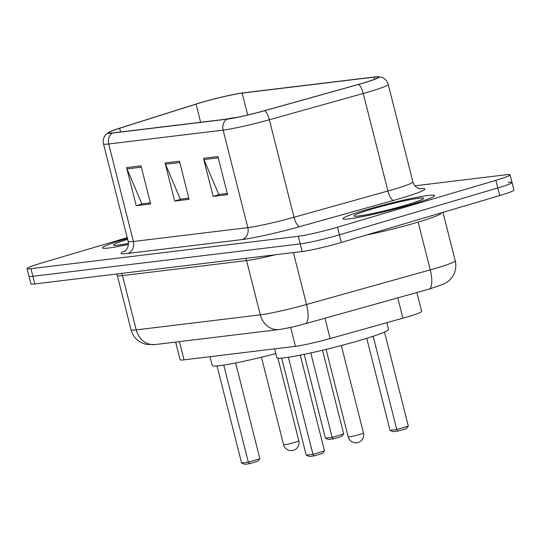 <?xml version="1.0" encoding="UTF-8"?>
<svg xmlns="http://www.w3.org/2000/svg" width="541" height="541" viewBox="0 0 541 541"><rect width="100%" height="100%" fill="white"/><g stroke="black" fill="none" stroke-linecap="round" stroke-linejoin="round"><path stroke-width="0.81" d="M416.861 292.525L421.635 311.4A29.545 2.11 165.8 0 1 402.903 318.203L330.118 338.558A29.545 2.11 165.8 0 1 295.46 346.335L184.021 359.839A29.545 2.11 165.8 0 1 180.126 359.758L175.649 342.068M127.236 237.661L41.265 263.109A29.545 2.11 -14.2 0 0 27.05 268.606L30.905 283.842A29.545 2.11 -14.2 0 0 34.8 283.924L302.155 251.518A29.545 2.11 -14.2 0 0 341.337 242.449L499.735 195.565A29.545 2.11 -14.2 0 0 513.95 190.06L512.023 182.445A29.545 2.11 -14.2 0 0 508.127 182.364M28.977 276.221A29.545 2.11 -14.2 0 0 32.873 276.302L300.228 243.903A29.545 2.11 -14.2 0 0 339.403 234.828L497.808 187.943A29.545 2.11 -14.2 0 0 512.023 182.445A29.545 2.11 -14.2 0 1 497.808 187.943L339.403 234.828A29.545 2.11 -14.2 0 1 300.228 243.903L32.873 276.302A29.545 2.11 -14.2 0 1 28.977 276.221M125.275 239.081A47.27 3.381 -14.2 0 0 102.526 247.879A47.27 3.381 -14.2 0 0 128.447 244.437A47.27 3.381 -14.2 0 1 102.526 247.879A47.27 3.381 -14.2 0 1 125.275 239.081A47.27 3.381 -14.2 0 1 127.433 238.446A47.27 3.381 -14.2 0 0 125.275 239.081M365.709 209.942A47.27 3.381 -14.2 0 0 342.96 218.74A47.27 3.381 -14.2 0 0 411.87 204.349A47.27 3.381 -14.2 0 0 434.619 195.551A47.27 3.381 -14.2 0 0 365.709 209.942A47.27 3.381 -14.2 0 0 342.96 218.74A47.27 3.381 -14.2 0 0 411.87 204.349A47.27 3.381 -14.2 0 0 434.619 195.551A47.27 3.381 -14.2 0 0 365.709 209.942M200.38 102.79A31.513 2.252 165.8 0 1 242.172 93.113L374.115 77.126A31.513 2.252 165.8 0 1 378.267 77.207A31.513 2.252 165.8 0 1 358.291 84.457L264.4 110.722A31.513 2.252 165.8 0 1 227.43 119.013L112.981 132.883A31.513 2.252 165.8 0 1 108.829 132.802A31.513 2.252 165.8 0 1 119.642 128.264L196.031 104.122A31.513 2.252 165.8 0 1 200.38 102.79M199.994 102.837A32.304 2.313 -14.2 0 0 195.538 104.203L119.148 128.339A32.304 2.313 -14.2 0 0 108.883 132.2A32.304 2.313 -14.2 0 0 112.318 133.079L226.767 119.209A32.304 2.313 -14.2 0 0 264.664 110.709L358.555 84.443A32.304 2.313 -14.2 0 0 377.936 76.707A32.304 2.313 -14.2 0 0 374.778 76.93L242.828 92.917A32.304 2.313 -14.2 0 0 199.994 102.837M27.05 268.606A29.545 2.11 -14.2 0 0 30.945 268.681L298.301 236.282A29.545 2.11 -14.2 0 0 337.476 227.206L495.881 180.322A29.545 2.11 -14.2 0 0 510.095 174.824A29.545 2.11 -14.2 0 0 506.2 174.75L414.906 185.813M140.998 165.877L150.635 203.971L136.21 205.722L126.574 167.629L140.998 165.877M217.935 156.552L227.578 194.645L213.147 196.397L203.511 158.303L217.935 156.552M179.47 161.218L189.107 199.311L174.682 201.056L165.039 162.963L179.47 161.218M150.357 202.848L142.804 203.727M227.294 193.529L219.741 194.402M188.823 198.189L181.269 199.068M174.682 201.056L181.282 199.102M188.816 198.148L180.322 199.183L165.478 164.254A7.878 6.857 -96.9 0 1 165.039 162.963M213.147 196.397L219.747 194.442M227.281 193.489L218.787 194.517L203.943 159.595A7.878 6.857 -96.9 0 1 203.511 158.303M136.21 205.722L142.81 203.768M150.344 202.814L141.85 203.842L127.007 168.92A7.878 6.857 -96.9 0 1 126.574 167.629M209.989 356.688L212.214 365.466A57.617 4.118 -14.2 0 0 275.815 353.591M233.692 118.012A26.59 1.9 -14.2 0 0 227.044 119.061M310.777 352.928L332.147 437.365L343.697 433.95L341.567 436.459L333.317 438.9L332.147 437.365L325.411 438.183L304.198 354.328M343.697 433.95L322.517 350.243M333.317 438.9L328.509 439.481L325.411 438.183M223.758 365.074L248.326 462.176L259.876 458.761L257.746 461.27L249.496 463.711L248.326 462.176L241.597 462.995L217.029 365.905M259.876 458.761L235.633 362.957M249.496 463.711L244.688 464.293L241.597 462.995M366.433 235.017A49.245 3.523 -14.2 0 0 417.409 222.324A49.245 3.523 -14.2 0 0 441.104 213.161L441.043 212.931M274.618 348.857L276.843 357.635A57.617 4.118 -14.2 0 0 360.827 340.093A57.617 4.118 -14.2 0 0 388.546 329.368L386.856 322.686M373.168 336.245L396.776 429.534L408.327 426.119L406.196 428.628L397.946 431.069L396.776 429.534L390.041 430.352L366.751 338.301M408.327 426.119L384.523 332.046M397.946 431.069L393.138 431.65L390.041 430.352M288.387 357.243L312.955 454.345L324.505 450.93L322.375 453.439L314.125 455.88L312.955 454.345L306.22 455.164L281.658 358.074M324.505 450.93L300.262 355.126M314.125 455.88L309.317 456.462L306.22 455.164M179.402 341.608L184.021 359.839M290.673 327.4L295.46 346.335M324.972 318.223L330.118 338.558M397.757 297.868L402.903 318.203M293.391 252.586L306.524 304.482A19.699 6.458 74.4 0 1 305.219 323.748C295.028 326.581 286.351 328.502 279.176 329.516L155.098 344.556L146.658 344.441L143.067 343.4C136.873 340.803 132.863 336.265 131.037 329.78A39.392 2.813 -14.2 0 0 136.231 329.888L260.309 314.848A39.392 2.813 -14.2 0 0 306.524 304.482L430.251 269.878A39.392 2.813 -14.2 0 0 436.276 268.147A39.392 2.813 -14.2 0 0 455.231 260.809L442.971 212.363M418.166 222.101L430.251 269.878A19.699 6.458 74.4 0 1 428.952 289.144L305.219 323.748M34.8 283.924L30.945 268.681M499.735 195.565L495.881 180.322M341.337 242.449L337.476 227.206M302.155 251.518L298.301 236.282M155.098 344.556A19.699 17.15 -96.9 0 1 136.231 329.888L122.489 275.606A39.392 2.813 165.8 0 1 117.302 275.497L116.626 274.003M279.176 329.516A19.699 17.15 -96.9 0 1 260.309 314.848L246.574 260.566L122.489 275.606A4.923 4.287 83.1 0 0 121.373 273.428M275.2 254.791A39.392 2.813 165.8 0 1 246.574 260.566A4.923 4.287 83.1 0 0 245.452 258.388M242.172 93.113L247.71 115.017M419.674 188.762A49.245 3.523 165.8 0 1 401.158 198.209A49.245 3.523 165.8 0 1 393.632 200.373L299.741 226.632A49.245 3.523 165.8 0 1 241.976 239.589L127.527 253.459A49.245 3.523 165.8 0 1 125.465 250.625M358.555 84.443A9.846 3.232 74.4 0 1 363.241 93.478L387.917 191A39.392 2.813 -14.2 0 0 393.943 189.269A39.392 2.813 -14.2 0 0 412.898 181.932C414.095 185.529 416.212 187.768 419.261 188.653L420.513 188.897M226.767 119.209A9.846 8.575 83.1 0 0 223.142 130.111L108.694 143.98A9.846 8.575 -96.9 0 1 112.318 133.079M264.664 110.709A9.846 3.232 74.4 0 1 269.35 119.744A39.392 2.813 165.8 0 1 223.142 130.111L247.819 227.626A39.392 2.813 -14.2 0 0 294.027 217.259L387.917 191A9.846 3.232 -105.6 0 0 393.632 200.373M127.527 253.459A9.846 8.575 -96.9 0 0 133.37 241.496L108.694 143.98A39.392 2.813 165.8 0 1 103.5 143.872L128.176 241.387A39.392 2.813 -14.2 0 0 133.37 241.496L247.819 227.626A9.846 8.575 -96.9 0 1 241.976 239.589M377.936 76.707L381.358 77.241C384.901 78.452 387.194 80.839 388.222 84.416A39.392 2.813 165.8 0 1 363.241 93.478L269.35 119.744L294.027 217.259A9.846 3.232 -105.6 0 0 299.741 226.632M374.115 77.126L374.656 79.257M196.031 104.122L200.623 122.259M119.642 128.264L120.575 131.963M179.801 162.523L165.478 164.254M141.329 167.183L127.007 168.92M218.266 157.857L203.943 159.595M127.662 239.359A35.929 2.57 -14.2 0 0 128.467 243.464L116.849 245.344M236.113 117.553A28.071 2.008 -14.2 0 0 225.272 119.277M295.048 442.295A7.878 0.561 165.8 0 1 284.6 444.709A7.878 0.561 165.8 0 1 283.558 444.688A7.878 7.878 0 0 0 292.147 450.579A7.878 7.878 0 0 0 298.835 440.827A7.878 0.561 165.8 0 1 295.048 442.295M406.332 205.019A35.929 2.57 -14.2 0 0 418.883 198.236A35.929 2.57 -14.2 0 0 371.248 209.272A35.929 2.57 -14.2 0 0 358.69 216.055A35.929 2.57 -14.2 0 0 406.332 205.019M359.677 434.457A7.878 0.561 165.8 0 1 349.229 436.878A7.878 0.561 165.8 0 1 348.188 436.858A7.878 7.878 0 0 0 356.776 442.748A7.878 7.878 0 0 0 363.464 432.996A7.878 0.561 165.8 0 1 359.677 434.457M455.231 260.809C456.705 267.382 455.339 273.279 451.12 278.514L448.455 281.137L443.823 284.059L428.952 289.144M131.037 329.78L117.302 275.497M108.883 132.2L106.124 134.303C103.581 137.049 102.709 140.241 103.5 143.872M510.095 174.824L512.023 182.445M388.222 84.416L412.898 181.932M128.176 241.387C129.488 248.691 123.903 251.971 124.788 251.139M237.513 117.269L224.846 119.324M277.912 358.122L298.835 440.827M261.431 357.222L283.558 444.688M420.817 200.129L421.236 199.791C421.743 199.582 419.234 201.144 406.102 205.066C391.366 209.34 377.74 212.654 365.216 215L357.276 216.204M341.33 345.53L363.464 432.996M326.061 349.391L348.188 436.858"/></g></svg>
